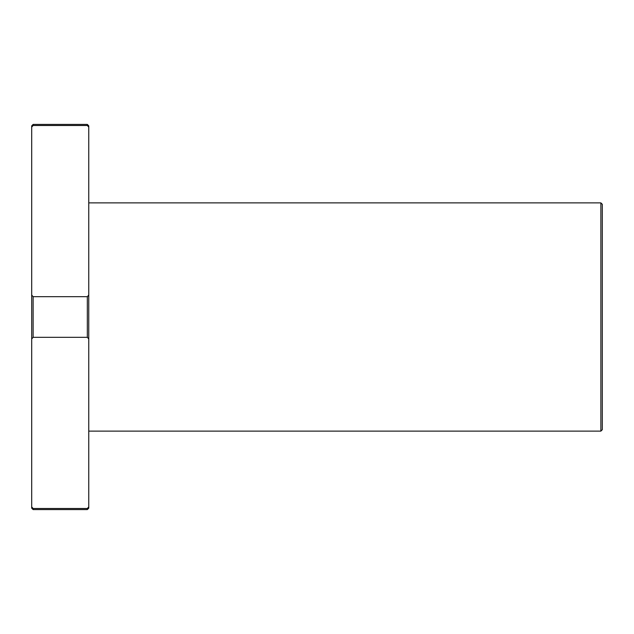 <?xml version="1.0" encoding="UTF-8"?>
<svg xmlns="http://www.w3.org/2000/svg" width="634" height="634" viewBox="0 0 634 634"><rect width="100%" height="100%" fill="white"/><g stroke="black" fill="none" stroke-linecap="round" stroke-linejoin="round"><path stroke-width="0.95" d="M87.334 124.422L88.76 125.849L88.76 127.109L87.334 125.5L87.334 124.422L33.127 124.422L33.127 125.5L31.7 127.109L31.7 295.064L33.127 296.68L87.334 296.68L88.76 295.064L88.76 508.151L88.76 506.891L87.334 508.5L87.334 509.577L88.76 508.151M88.76 127.109L88.76 295.064M33.127 125.5L87.334 125.5M31.7 284.19L31.7 415.072M31.7 127.109L31.7 125.849L31.7 127.109M31.7 295.064L31.7 508.151L33.127 509.577L33.127 508.5L87.334 508.5M88.76 338.936L87.334 337.32L33.127 337.32L31.7 338.936M31.7 506.891L33.127 508.5M600.874 431.12L600.874 202.88L602.3 204.306L602.3 429.694L600.874 431.12L88.76 431.12M87.334 296.68L87.334 337.32M33.127 296.68L33.127 337.32M33.127 124.422L31.7 125.849M87.334 509.577L33.127 509.577M600.874 202.88L88.76 202.88"/></g></svg>

